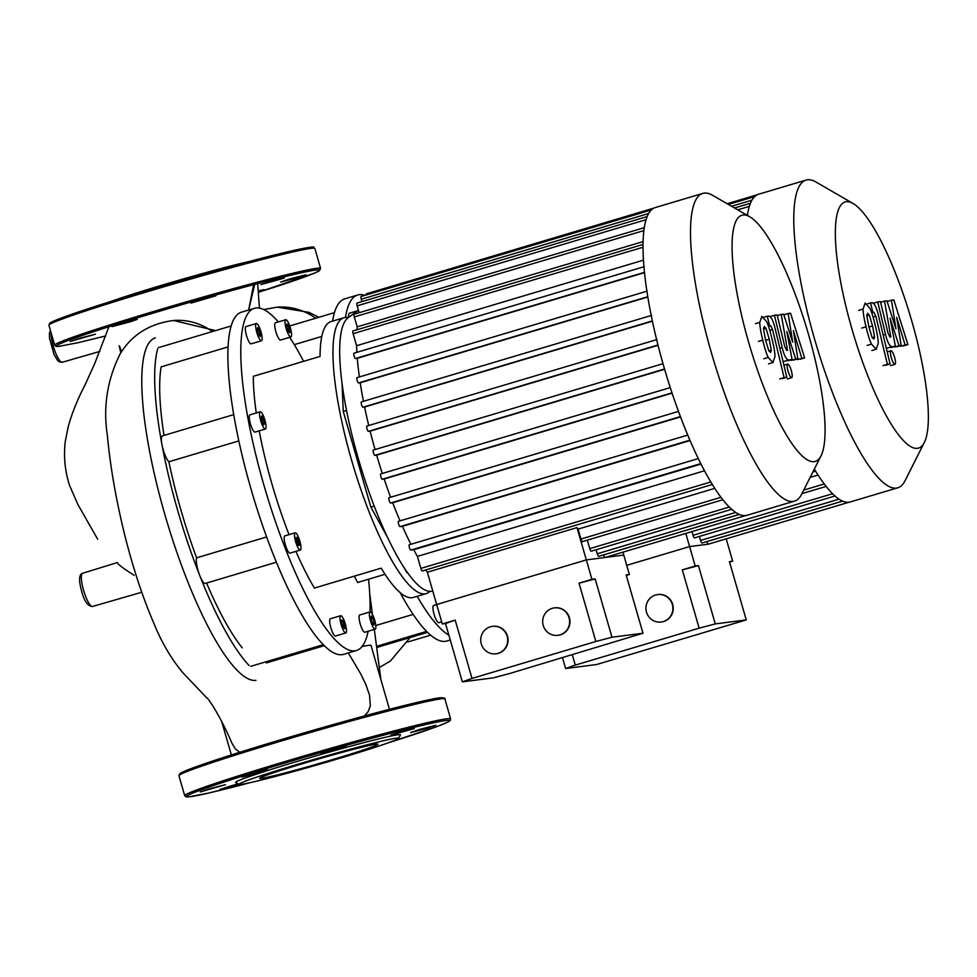 <?xml version="1.0" encoding="UTF-8"?>
<svg xmlns="http://www.w3.org/2000/svg" width="977" height="977" viewBox="0 0 977 977"><rect width="100%" height="100%" fill="white"/><g stroke="black" fill="none" stroke-linecap="round" stroke-linejoin="round"><path stroke-width="1.47" d="M345.467 317.427A178.535 41.461 -106.6 0 1 357.704 294.993A178.535 41.461 -106.6 0 1 359.243 294.675A178.535 41.461 -106.6 0 1 364.885 295.359M450.263 640.008L446.843 641.034A178.535 41.461 -106.6 0 1 445.304 641.364A178.535 41.461 -106.6 0 1 425.606 630.36A178.535 41.461 -106.6 0 1 400.057 592.526M348.728 317.281A9.001 2.088 -106.6 0 1 349.29 313.275L357.948 310.686M441.665 621.836L438.771 622.703A9.001 2.088 -106.6 0 1 435.266 617.782A9.001 2.088 -106.6 0 1 432.945 608.17A9.001 2.088 -106.6 0 1 433.629 605.459L436.682 604.555M332.595 321.115A178.535 41.461 -106.6 0 1 334.183 313.617A178.535 41.461 -106.6 0 1 344.808 298.84L357.704 294.993M448.846 635.111A178.535 41.461 -106.6 0 1 417.179 596.288M413.112 614.386L375.803 625.512M294.297 344.637L321.787 336.442M253.617 284.673L248.659 310.039L254.704 284.38M121.514 351.744L119.426 345.773M82.825 573.206A17.33 4.018 73.4 0 0 82.666 573.243L117.472 562.52C117.252 563.876 122.809 568.125 134.118 575.27M212.339 331.569A60.293 58.596 82.7 0 0 173.637 320.493L173.637 320.493C149.762 323.521 131.919 334.671 120.11 353.943C107.165 379.919 102.939 407.189 107.421 435.766C110.132 465.553 115.762 498.136 124.335 533.515C132.762 567.222 142.52 596.959 153.633 622.74C161.571 642.414 171.439 659.219 183.236 673.153L207.039 698.164C207.1 696.625 220.13 715.347 231.842 743.021L235.249 748.797L239.792 752.29M364.47 715.946L368.146 711.647L370.332 705.846L369.538 695.233L365.972 684.792L360.916 674.215L348.325 652.929M362.003 646.591A82.276 3.029 -16.1 0 1 371.016 645.418L389.457 709.314M249.111 665.52A178.535 41.461 -106.6 0 1 199.796 575.648A178.535 41.461 -106.6 0 1 161.926 444.45A178.535 41.461 -106.6 0 1 157.688 348.777M255.913 680.358A178.535 41.461 -106.6 0 1 165.736 517.541A178.535 41.461 -106.6 0 1 155.416 337.834M368.134 631.264A178.535 41.461 -106.6 0 1 356.458 650.511A178.535 41.461 -106.6 0 1 354.92 650.829A178.535 41.461 -106.6 0 1 264.743 488.024A178.535 41.461 -106.6 0 1 254.423 308.317A178.535 41.461 -106.6 0 1 255.962 307.987A178.535 41.461 -106.6 0 1 278.323 321.934M289.717 337.309A178.535 41.461 -106.6 0 1 303.591 361.331M368.561 579.214A178.535 41.461 -106.6 0 1 370.051 611.92A9.001 2.088 -106.6 0 1 374.728 620.261A9.001 2.088 -106.6 0 1 375.192 629.151A9.001 2.088 -106.6 0 1 370.527 620.798A9.001 2.088 -106.6 0 1 370.051 611.907L359.731 614.985A9.001 2.088 -106.6 0 0 360.208 623.876A9.001 2.088 -106.6 0 0 364.873 632.229L375.192 629.151M356.458 650.511L343.562 654.358A178.535 41.461 -106.6 0 1 342.023 654.675A178.535 41.461 -106.6 0 1 322.312 643.684A178.535 41.461 -106.6 0 1 273.01 553.825A178.535 41.461 -106.6 0 1 235.139 422.614A178.535 41.461 -106.6 0 1 230.89 326.941A178.535 41.461 -106.6 0 1 241.527 312.164L254.423 308.317M429.904 591.329A143.937 33.426 -106.6 0 1 426.228 593.601A143.937 33.426 -106.6 0 1 424.995 593.857A143.937 33.426 -106.6 0 1 367.205 506.99A143.937 33.426 -106.6 0 1 332.962 352.575A143.937 33.426 -106.6 0 1 343.965 317.72A143.937 33.426 -106.6 0 1 348.276 317.61M354.37 576.149L357.57 582.5L385.036 574.305M256.267 412.953A143.937 33.426 -106.6 0 1 253.312 376.328L320.065 356.422A143.937 33.426 -106.6 0 1 331.069 321.567L343.965 317.72M285.04 322.422A9.001 2.088 -106.6 0 1 285.724 319.723A9.001 2.088 -106.6 0 1 289.216 324.645A9.001 2.088 -106.6 0 1 291.537 334.256A9.001 2.088 -106.6 0 1 290.865 336.967A9.001 2.088 -106.6 0 1 287.36 332.046A9.001 2.088 -106.6 0 1 285.04 322.422M290.865 336.967L280.546 340.045A9.001 2.088 -106.6 0 1 277.041 335.123A9.001 2.088 -106.6 0 1 274.72 325.5A9.001 2.088 -106.6 0 1 275.404 322.801L285.724 319.723M256.792 332.4A9.001 2.088 -106.6 0 1 256.328 323.509A9.001 2.088 -106.6 0 1 260.993 331.862A9.001 2.088 -106.6 0 1 261.47 340.753A9.001 2.088 -106.6 0 1 256.792 332.4M261.47 340.753L251.15 343.831A9.001 2.088 -106.6 0 1 246.473 335.477A9.001 2.088 -106.6 0 1 246.009 326.587L256.328 323.509M263.082 426.693A9.001 2.088 -106.6 0 1 259.943 417.497A9.001 2.088 -106.6 0 1 260.236 411.769A9.001 2.088 -106.6 0 1 262.532 414.101A9.001 2.088 -106.6 0 1 265.671 423.297A9.001 2.088 -106.6 0 1 265.378 429.013A9.001 2.088 -106.6 0 1 263.082 426.693M265.378 429.013L255.058 432.09A9.001 2.088 -106.6 0 1 252.762 429.77A9.001 2.088 -106.6 0 1 249.624 420.574A9.001 2.088 -106.6 0 1 249.917 414.846L260.236 411.769M300.232 550.063A9.001 2.088 -106.6 0 1 295.689 541.856A9.001 2.088 -106.6 0 1 295.176 532.807A9.001 2.088 -106.6 0 1 295.249 532.783A9.001 2.088 -106.6 0 1 299.792 540.989A9.001 2.088 -106.6 0 1 300.318 550.051A9.001 2.088 -106.6 0 1 300.232 550.063M290.071 553.092A9.001 2.088 -106.6 0 1 289.986 553.129A9.001 2.088 -106.6 0 1 289.913 553.141A9.001 2.088 -106.6 0 1 285.369 544.934A9.001 2.088 -106.6 0 1 284.844 535.885A9.001 2.088 -106.6 0 1 284.93 535.86M346.481 630.238A9.001 2.088 -106.6 0 1 345.797 632.949A9.001 2.088 -106.6 0 1 342.304 628.028A9.001 2.088 -106.6 0 1 339.984 618.404A9.001 2.088 -106.6 0 1 340.655 615.705A9.001 2.088 -106.6 0 1 344.16 620.615A9.001 2.088 -106.6 0 1 346.481 630.238M345.797 632.949L335.477 636.027A9.001 2.088 -106.6 0 1 331.985 631.105A9.001 2.088 -106.6 0 1 329.664 621.482A9.001 2.088 -106.6 0 1 330.336 618.783L340.655 615.705M387.784 537.9L370.869 507.075L374.215 506.074M406.798 572.559L404.112 567.649M370.869 507.075L343.269 411.476L346.53 410.499M343.269 411.476L342.023 383.289M374.24 622.679L373.935 625.072L372.322 622.923L371.016 618.38L371.321 615.986L372.933 618.136L374.24 622.679L372.53 623.192M372.933 618.136L371.101 618.685M344.783 628.675L343.379 627.637L341.828 623.289L341.681 619.968L343.086 621.006L344.783 628.675M344.637 625.365L342.768 625.927M343.086 621.006L341.742 621.409M298.327 545.435L296.055 537.558L297.155 537.423L298.84 541.282L299.426 545.288L298.327 545.435M298.84 541.282L296.776 541.893M297.155 537.423L296.08 537.741M262.08 421.71L261.103 417.289L261.824 415.97L264.511 423.505L263.79 424.824L262.08 421.71M264.511 423.505L263.277 423.884M263.534 419.084L261.628 419.646M257.281 329.982L257.586 327.588L259.198 329.738L260.505 334.281L260.2 336.674L257.281 329.982M260.505 334.281L258.795 334.793M259.198 329.738L257.366 330.287M288.142 325.023L289.839 332.693L288.435 331.655L286.884 327.307L286.737 323.985L288.142 325.023L286.798 325.426M289.693 329.383L287.824 329.945M426.228 593.601L413.332 597.448A143.937 33.426 -106.6 0 1 381.177 568.15L314.423 588.056A143.937 33.426 -106.6 0 1 295.921 551.358M289.033 534.627A143.937 33.426 -106.6 0 1 259.223 430.857M242.259 647.861A164.698 38.25 -106.6 0 1 206.574 583.049M266.623 536.959L196.597 557.843A164.698 38.25 -106.6 0 1 168.874 461.767L238.828 440.92M164.014 435.412A164.698 38.25 -106.6 0 1 161.156 366.863L228.081 346.908M276.393 562.227L205.268 583.44A13.837 3.212 -106.6 0 1 199.796 575.648A13.837 3.212 -106.6 0 1 196.597 557.843M168.874 461.767A13.837 3.212 -106.6 0 1 161.926 444.45A13.837 3.212 -106.6 0 1 162.426 435.889L233.711 414.627M111.17 301.368A83.045 3.053 -16.1 0 1 179.89 279.947A83.045 3.053 -16.1 0 1 249.453 261.457M79.723 338.225L70.161 341.474L95.428 334.183L79.723 338.225M131.174 320.676L112.037 326.623L130.955 321.604L137.305 319.332L131.174 320.676M215.917 295.775L191.028 303.065L215.917 295.775M284.319 278.103L276.796 279.532L260.859 284.612L284.319 278.103M296.324 278.018L305.886 274.769L290.181 278.811L280.619 282.06L296.324 278.018M258.294 291.696L264.01 289.619L258.233 290.877M261.47 778.351A61.514 2.259 -16.1 0 1 259.711 778.315A61.514 2.259 -16.1 0 1 311.272 761.095A61.514 2.259 -16.1 0 1 376.157 744.156A61.514 2.259 -16.1 0 1 377.916 744.193A61.514 2.259 -16.1 0 1 326.355 761.425A61.514 2.259 -16.1 0 1 261.47 778.351M239.109 784.384L235.689 782.492A85.805 3.151 -16.1 0 1 306.021 758.811A85.805 3.151 -16.1 0 1 398.03 734.753A85.805 3.151 -16.1 0 1 400.472 734.936L398.579 738.356A83.045 3.053 -16.1 0 1 327.527 761.901A83.045 3.053 -16.1 0 1 241.404 784.336A83.045 3.053 -16.1 0 1 239.109 784.384A83.045 3.053 -16.1 0 1 307.181 761.462A83.045 3.053 -16.1 0 1 396.21 738.185A83.045 3.053 -16.1 0 1 398.579 738.356M209.75 788.708L225.455 784.665L200.187 791.956L209.75 788.708M261.189 771.146L267.332 769.803L260.981 772.074L242.064 777.106L261.189 771.146M345.943 746.245L321.054 753.548L345.943 746.245M414.346 728.586L390.885 735.095L406.823 730.002L414.346 728.586M426.338 728.5L410.645 732.542L420.208 729.294L435.913 725.252L426.338 728.5M239.023 784.336L219.947 789.404L237.973 783.749M749.75 216.772L712.624 195.315A160.546 37.285 73.4 0 0 702.756 193.409L655.286 207.564A160.546 37.285 73.4 0 0 651.317 209.97A160.546 37.285 73.4 0 0 647.116 216.699A160.546 37.285 73.4 0 0 644.234 227.995A160.546 37.285 73.4 0 0 643.025 245.044A160.546 37.285 73.4 0 0 644.026 267.698A160.546 37.285 73.4 0 0 647.104 292.563A160.546 37.285 73.4 0 0 651.574 317.269A160.546 37.285 73.4 0 0 657.155 341.816A160.546 37.285 73.4 0 0 663.725 366.241A160.546 37.285 73.4 0 0 671.223 390.544A160.546 37.285 73.4 0 0 679.711 414.724A160.546 37.285 73.4 0 0 689.298 438.758A160.546 37.285 73.4 0 0 700.289 462.622A160.546 37.285 73.4 0 0 711.964 483.896A160.546 37.285 73.4 0 0 722.577 499.418A160.546 37.285 73.4 0 0 731.541 509.176A160.546 37.285 73.4 0 0 739.174 514.39A160.546 37.285 73.4 0 0 745.659 515.563A160.546 37.285 73.4 0 0 747.039 515.27L794.509 501.116A160.546 37.285 73.4 0 0 801.714 494.118L821.034 455.819A128.439 29.835 -106.6 0 1 748.614 342.194A128.439 29.835 -106.6 0 1 749.75 216.772A128.439 29.835 -106.6 0 1 808.516 334.476A128.439 29.835 -106.6 0 1 821.034 455.819M702.756 193.409A160.546 37.285 73.4 0 0 711.195 352.086A160.546 37.285 73.4 0 0 794.509 501.116M375.046 449.542A150.165 34.879 -106.6 0 1 370.124 431.138L658.034 345.296M368.732 425.496A150.165 34.879 -106.6 0 1 364.592 407.018L652.404 321.201M363.444 401.303A150.165 34.879 -106.6 0 1 360.208 382.752L647.812 296.996M359.365 376.939A150.165 34.879 -106.6 0 1 357.289 358.29L644.502 272.644M356.874 352.331A150.165 34.879 -106.6 0 1 356.581 345.711L643.452 260.163M356.91 329.774A150.165 34.879 -106.6 0 1 357.179 326.855L643.086 241.6M358.437 310.332L348.215 317.659A143.24 33.267 73.4 0 0 358.144 458.042A143.24 33.267 73.4 0 0 429.819 591.329L432.896 591.451M714.761 488.366L578.079 529.119A150.165 34.879 73.4 0 1 576.992 527.604L427.352 572.229A150.165 34.879 -106.6 0 1 425.764 569.945M704.502 470.78L417.399 556.389A150.165 34.879 -106.6 0 1 413.723 549.709L701.01 464.051M410.914 544.274A150.165 34.879 -106.6 0 1 402.414 526.322L690.067 440.554M400.033 520.851A150.165 34.879 -106.6 0 1 392.693 502.74L680.529 416.91M390.617 497.232A150.165 34.879 -106.6 0 1 384.156 479.011L672.091 393.157M382.325 473.454A150.165 34.879 -106.6 0 1 376.658 455.135L664.604 369.282M427.352 572.229L436.67 604.519L586.322 559.906L605.044 557.488A2.772 0.647 73.4 0 0 605.068 557.488L623.766 555.07L586.322 559.906L591.928 579.337L595.152 578.921L611.981 637.224L595.86 641.486L579.031 583.184L595.152 578.921M576.992 527.604L586.322 559.906L436.67 604.519L442.288 623.961L455.184 620.114L472.013 678.417L462.341 681.848L445.512 623.546L455.184 620.114M622.923 552.164L629.371 574.513L626.281 575.429M603.615 554.863L603.627 554.912A2.772 0.647 73.4 0 0 605.044 557.488L745.671 515.563M596.104 549.746L597.265 553.764A2.772 0.647 73.4 0 0 598.693 556.328L739.308 514.403M587.299 540.147L589.754 548.647A2.772 0.647 73.4 0 0 591.183 551.211L731.797 509.286M578.079 529.119L580.949 539.048A2.772 0.647 73.4 0 0 582.39 541.612L723.004 499.687M651.341 209.945L361.124 296.483A2.772 0.647 73.4 0 0 361.27 299.218L361.954 301.612M647.165 216.564L356.996 303.09A2.772 0.647 73.4 0 0 357.142 305.825L359.133 312.713M644.283 227.678L354.162 314.191A2.772 0.647 73.4 0 0 354.309 316.927L357.179 326.855M643.025 244.458L352.966 330.947A2.772 0.647 73.4 0 0 353.112 333.682L356.581 345.711M357.289 358.29L355.518 358.51A2.772 0.647 -106.6 0 1 354.114 355.994A2.772 0.647 -106.6 0 1 353.955 353.21A2.772 0.647 -106.6 0 1 353.979 353.198L644.222 266.66M360.208 382.752L358.535 382.96A2.772 0.647 -106.6 0 1 357.142 380.444A2.772 0.647 -106.6 0 1 356.984 377.647A2.772 0.647 -106.6 0 1 357.008 377.647L646.896 291.207M364.592 407.018L362.943 407.238A2.772 0.647 -106.6 0 1 361.539 404.71A2.772 0.647 -106.6 0 1 361.38 401.926A2.772 0.647 -106.6 0 1 361.405 401.913L651.219 315.498M370.124 431.138L368.427 431.358A2.772 0.647 -106.6 0 1 367.022 428.842A2.772 0.647 -106.6 0 1 366.863 426.057A2.772 0.647 -106.6 0 1 366.888 426.045L657.13 339.507M373.312 450.055L662.992 363.688L373.336 450.055A2.772 0.647 73.4 0 0 373.312 450.055A2.772 0.647 73.4 0 0 373.47 452.839A2.772 0.647 73.4 0 0 374.875 455.367L376.658 455.135M653.979 208.064L366.387 293.821A2.772 0.647 73.4 0 0 366.204 294.969M380.688 473.943L670.259 387.6L380.712 473.943A2.772 0.647 73.4 0 0 380.688 473.943A2.772 0.647 73.4 0 0 380.847 476.727A2.772 0.647 73.4 0 0 382.251 479.255L384.156 479.011M389.029 497.708L678.478 411.402L389.054 497.696A2.772 0.647 73.4 0 0 389.029 497.708A2.772 0.647 73.4 0 0 389.188 500.493A2.772 0.647 73.4 0 0 390.58 503.021L392.693 502.74M398.445 521.327L687.735 435.07L398.469 521.327A2.772 0.647 73.4 0 0 398.445 521.327A2.772 0.647 73.4 0 0 398.616 524.112A2.772 0.647 73.4 0 0 400.008 526.64L402.414 526.322M409.253 544.775L698.299 458.579L409.278 544.763A2.772 0.647 73.4 0 0 409.253 544.775A2.772 0.647 73.4 0 0 409.412 547.56A2.772 0.647 73.4 0 0 410.804 550.088L413.723 549.709M712.563 484.433L422.308 570.983A2.772 0.647 -106.6 0 1 420.867 568.406L417.399 556.389M853.043 203.46A128.439 29.835 -106.6 0 1 911.81 321.152A128.439 29.835 -106.6 0 1 924.315 442.496A128.439 29.835 -106.6 0 1 851.895 328.883A128.439 29.835 -106.6 0 1 853.043 203.46L815.905 181.991A160.546 37.285 73.4 0 0 806.049 180.086L758.567 194.24A160.546 37.285 73.4 0 0 754.598 196.646A160.546 37.285 73.4 0 0 750.397 203.387A160.546 37.285 73.4 0 0 747.527 214.671A160.546 37.285 73.4 0 0 747.417 215.428M806.049 180.086A160.546 37.285 73.4 0 0 814.476 338.763A160.546 37.285 73.4 0 0 897.802 487.792A160.546 37.285 73.4 0 0 905.007 480.794L924.315 442.496M818.054 475.042L810.153 477.399M685.805 533.405L689.603 546.583L626.721 565.329L689.603 546.583L708.325 544.165A2.772 0.647 73.4 0 0 708.349 544.165L689.603 546.583L695.209 566.013L698.445 565.598L715.274 623.9L699.141 628.162L682.312 569.86L698.445 565.598M726.204 538.84L732.652 561.189L729.575 562.105M706.896 541.539L706.908 541.6A2.772 0.647 73.4 0 0 708.325 544.165L848.952 502.239A160.546 37.285 73.4 0 0 850.32 501.946L897.802 487.792M699.385 536.434L700.546 540.44A2.772 0.647 73.4 0 0 701.987 543.004L842.601 501.079M691.96 531.573L693.035 535.323A2.772 0.647 73.4 0 0 694.476 537.9L835.091 495.962M814.342 469.082A160.546 37.285 73.4 0 0 815.245 470.572A160.546 37.285 73.4 0 0 825.87 486.094A160.546 37.285 73.4 0 0 834.822 495.864A160.546 37.285 73.4 0 0 842.467 501.067A160.546 37.285 73.4 0 0 848.94 502.239M770.499 352.428L768.74 350.596L765.492 339.764L763.477 328.687L764.283 326.526L766.017 328.357L769.278 339.275L771.268 350.267L770.584 352.404M771.989 338.921C773.943 346.701 774.932 352.575 774.956 356.581L772.929 362.552L768.203 357.448C766.371 353.686 764.564 347.91 762.781 340.118C760.814 332.278 759.813 326.367 759.788 322.373L761.852 316.401L766.542 321.506C768.374 325.256 770.194 331.069 771.989 338.921M773.149 362.504L768.569 363.859M763.855 358.754L768.203 357.448M775.115 328.528L786.815 377.281L784.091 377.635L772.563 329.567L770.621 325.622L769.583 325.756L767.287 316.23L768.838 316.035C771.28 316.841 773.369 321.006 775.115 328.528M782.455 378.575L786.815 377.281M779.744 378.929L784.091 377.635M768.435 326.098L769.583 325.756M763.794 317.269L767.287 316.23M788.048 371.077C786.937 366.925 786.839 364.592 787.731 364.079C788.842 364.336 790.051 366.534 791.333 370.649C792.432 374.802 792.542 377.134 791.651 377.659C790.527 377.391 789.331 375.205 788.048 371.077M791.712 377.635L787.291 378.954M792.677 342.145L788.158 313.532L790.54 313.226L804.633 357.936L801.824 358.29L793.385 330.629L797.855 358.803L795.73 359.084L786.803 331.484L792.078 359.548L788.488 360.037C786.058 359.267 783.969 355.115 782.223 347.592L774.443 315.278L777.155 314.924L784.751 346.505L786.693 350.438L787.535 350.328L781.234 314.435L783.603 314.13L792.677 342.145M783.835 314.826L788.158 313.532M800.273 359.231L804.633 357.936M797.476 359.597L801.824 358.29M793.507 360.098L797.855 358.803M791.382 360.379L795.73 359.084M787.731 360.843L792.078 359.548M770.145 316.56L774.443 315.278M777.313 315.595L781.234 314.435M873.78 339.104L872.021 337.273L868.785 326.44L866.77 315.363L867.564 313.214L869.298 315.034L872.559 325.952L874.549 336.955L873.878 339.08M875.282 325.61C877.224 333.377 878.213 339.263 878.25 343.257L876.21 349.241L871.496 344.136C869.664 340.362 867.845 334.586 866.062 326.794C864.095 318.954 863.106 313.043 863.082 309.062L865.133 303.078L869.823 308.182C871.655 311.932 873.475 317.745 875.282 325.61M876.442 349.192L871.863 350.535M867.136 345.431L871.496 344.136M878.396 315.205L890.096 363.969L887.385 364.311L875.844 316.243L873.902 312.298L872.864 312.432L870.58 302.907L872.119 302.711C874.562 303.529 876.65 307.694 878.396 315.205M885.748 365.264L890.096 363.969M883.025 365.618L887.385 364.311M871.716 312.774L872.864 312.432M867.075 303.957L870.58 302.907M891.329 357.753C890.23 353.613 890.12 351.28 891.012 350.755C892.135 351.012 893.332 353.21 894.627 357.338C895.726 361.478 895.824 363.81 894.932 364.336C893.821 364.079 892.612 361.881 891.329 357.753M894.993 364.323L890.584 365.63M895.97 328.834L891.451 300.22L893.821 299.915L907.914 344.612L905.117 344.979L896.666 317.317L901.148 345.479L899.023 345.76L890.084 318.16L895.372 346.224L891.781 346.725C889.351 345.943 887.25 341.791 885.504 334.281L877.725 301.954L880.448 301.612L888.044 333.181L889.974 337.114L890.816 337.004L884.515 301.111L886.896 300.806L895.97 328.834M887.116 301.502L891.451 300.22M903.566 345.907L907.914 344.612M900.757 346.273L905.117 344.979M896.788 346.786L901.148 345.479M894.663 347.055L899.023 345.76M891.012 347.531L895.372 346.224M873.438 303.236L877.725 301.954M880.607 302.284L884.515 301.111M655.604 595.005A13.837 13.458 82.7 0 1 672.603 605.496A13.837 13.458 82.7 0 1 661.209 622.019A13.837 13.458 82.7 0 1 655.604 595.005M657.839 594.541A13.837 13.458 82.7 0 1 663.603 621.531A13.837 13.458 82.7 0 1 661.38 621.995M572.339 654.834L575.294 665.093L565.622 668.524L596.605 664.531L746.257 619.907L729.428 561.604L732.652 561.189M565.622 668.524L562.52 657.765M682.312 569.86L695.209 566.013M715.274 623.9L746.257 619.907M699.141 628.162L575.294 665.093M552.323 608.317A13.837 13.458 82.7 0 1 569.322 618.82A13.837 13.458 82.7 0 1 557.928 635.331A13.837 13.458 82.7 0 1 552.323 608.317M554.545 607.865A13.837 13.458 82.7 0 1 560.322 634.855A13.837 13.458 82.7 0 1 558.087 635.319M490.405 626.782A13.837 13.458 82.7 0 1 507.393 637.285A13.837 13.458 82.7 0 1 496.011 653.796A13.837 13.458 82.7 0 1 490.405 626.782M492.628 626.33A13.837 13.458 82.7 0 1 498.392 653.32A13.837 13.458 82.7 0 1 496.169 653.784M462.341 681.848L493.324 677.855L509.457 673.58L642.976 633.23L626.147 574.928L629.371 574.513M445.512 623.546L442.288 623.961M579.031 583.184L591.928 579.337M611.981 637.224L642.976 633.23M595.86 641.486L472.013 678.417M51.06 332.668A17.33 4.018 73.4 0 0 53.283 346.176A17.33 4.018 73.4 0 0 62.125 362.284A17.33 4.018 73.4 0 0 62.259 362.259L59.414 361.917L57.558 360.415L54.077 354.566L49.473 338.103L49.436 333.181L50.425 330.482M92.424 606.473A17.33 4.018 73.4 0 0 92.571 606.448L92.033 606.558C87.539 605.703 84.144 600.831 81.86 591.928C80.102 585.821 77.439 574.806 82.666 573.243A17.33 4.018 73.4 0 0 83.582 590.364A17.33 4.018 73.4 0 0 92.424 606.473M263.729 309.562L276.87 307.181A60.293 58.596 82.7 0 1 276.931 307.181A60.293 58.596 82.7 0 1 315.62 318.258M60.305 346.212A137.024 5.044 -16.1 0 1 156.064 312.249A137.024 5.044 -16.1 0 1 309.062 271.179A137.024 5.044 -16.1 0 1 258.331 292.294L314.802 273.01L319.369 270.739L320.615 268.419A138.404 5.093 -16.1 0 0 316.646 268.333A138.404 5.093 -16.1 0 0 155.367 310.955A138.404 5.093 -16.1 0 0 54.663 345.174L48.911 325.243A138.404 5.093 -16.1 0 1 149.603 291.024A138.404 5.093 -16.1 0 1 310.894 248.39A138.404 5.093 -16.1 0 1 314.863 248.488L320.615 268.419M50.657 323.827A137.024 5.044 -16.1 0 1 149.542 289.656A137.024 5.044 -16.1 0 1 312.628 248.219M180.684 774.297A137.024 5.044 -16.1 0 1 279.569 740.126A137.024 5.044 -16.1 0 1 442.642 698.689M279.63 741.506A138.404 5.093 -16.1 0 1 440.92 698.873A138.404 5.093 -16.1 0 1 444.889 698.958C445.695 698.408 444.462 697.993 441.213 697.7C429.404 698.164 350.267 718.987 279.556 740.139L200.981 765.015L182.858 771.964L179.927 773.576L178.938 775.726A138.404 5.093 -16.1 0 1 279.63 741.506M250.088 782.675L207.783 793.251L188.353 796.914L185.935 796.817L184.69 795.657A138.404 5.093 -16.1 0 1 285.382 761.437A138.404 5.093 -16.1 0 1 446.672 718.803A138.404 5.093 -16.1 0 1 450.641 718.889L444.889 698.958M250.063 782.687A137.024 5.044 -16.1 0 1 190.332 796.682A137.024 5.044 -16.1 0 1 286.09 762.719A137.024 5.044 -16.1 0 1 439.076 721.661A137.024 5.044 -16.1 0 1 388.406 742.752M729.269 507.039L589.754 548.647M735.742 512.461L597.265 553.764M739.333 514.452L603.627 554.912M648.63 213.523L361.27 299.218M646.066 219.678L357.142 305.825M643.88 230.584L354.309 316.927M643.013 247.242L353.112 333.682M643.941 266.745L353.979 353.198M644.466 272.351L355.518 358.51M710.792 481.966L420.867 568.406M720.953 497.305L580.949 539.048M664.519 369.001L374.875 455.367M671.993 392.864L382.251 479.255M680.407 416.593L390.58 503.021M700.79 463.611L410.804 550.088M689.909 440.2L400.008 526.64M647.763 296.727L358.535 382.96M652.343 320.932L362.943 407.238M656.629 339.654L366.888 426.045M657.961 345.028L368.427 431.358M832.563 493.727L693.035 535.323M839.035 499.149L700.546 540.44M842.614 501.128L706.908 541.6M751.924 200.212L731.578 206.269M749.359 206.355L737.72 209.823M824.246 483.981L803.753 490.088M763.489 329.115L766.017 328.357M765.638 340.362L769.278 339.275M768.936 350.963L771.268 350.267M758.421 341.413L762.781 340.118M755.441 323.68L759.788 322.373M769.791 330.397L772.563 329.567M768.484 326.257L770.621 325.622M783.92 365.215L787.609 364.116M784.14 361.343L788.488 360.037M779.854 348.3L782.223 347.592M866.782 315.791L869.298 315.034M868.919 327.039L872.559 325.952M872.217 337.651L874.549 336.955M861.714 328.089L866.062 326.794M858.722 310.356L863.082 309.062M873.072 317.073L875.844 316.243M871.777 312.933L873.902 312.298M887.201 351.891L890.902 350.792M887.421 348.02L891.781 346.725M883.147 334.977L885.504 334.281M376.658 647.519L427.547 632.339M407.641 642.011L430.637 635.16M376.511 646.322L426.595 631.386M289.717 325.976L334.464 312.64M259.43 308.109L257.659 283.599M119.133 345.858L120.855 352.758M99.837 351.415L62.259 362.259M108.923 326.733L94.525 364.03L84.413 386.294C83.729 387.393 73.287 407.201 67.999 427.682L65.312 441.262C63.481 456.247 64.909 470.987 69.599 485.508L77.745 504.242L97.688 539.231M380.859 679.503L374.338 629.408M372.396 614.325L369.697 593.503M277.37 307.144L308.964 312.335L318.832 317.293M410.145 637.529L390.348 661.075L379.271 667.56M92.571 606.448L141.775 592.257M173.637 320.493L215.551 330.617M231.354 754.952L221.73 721.624M284.844 535.885L295.176 532.807M289.986 553.129L300.318 550.051M266.391 662.919L324.266 645.663M250.759 666.338L323.302 644.71M158.506 347.629L231.183 325.952M105.699 335.941L77.684 342.793L58.351 346.432L55.909 346.334L54.663 345.174M48.911 325.243L49.803 323.179C50.511 322.605 51.634 321.396 71.37 314.399L149.542 289.656C202.508 273.829 262.52 257.476 291.842 250.869C307.95 247.45 315.205 246.277 313.617 247.315L314.863 248.488M388.382 742.764L436.914 726.607L448.223 721.905L450.189 720.55L450.641 718.889M184.69 795.657L178.938 775.726M361.38 401.926L651.635 315.376M356.984 377.647L647.238 291.097M812.876 472.001L815.624 471.183M801.97 493.617L826.115 486.424M750.458 203.253L734.557 207.991M754.635 196.621L728.402 204.437M747.576 214.366L746.257 214.757M757.26 194.753L727.169 203.729"/></g></svg>
